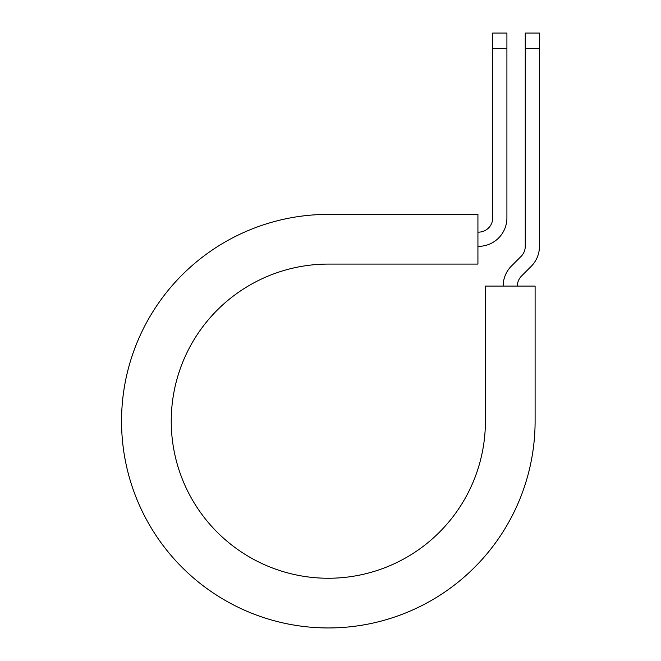 <?xml version="1.0" encoding="UTF-8"?>
<svg xmlns="http://www.w3.org/2000/svg" width="661" height="661" viewBox="0 0 661 661"><rect width="100%" height="100%" fill="white"/><g stroke="black" fill="none" stroke-linecap="round" stroke-linejoin="round"><path stroke-width="0.99" d="M492.718 48.484L492.718 33.05L506.913 33.05L506.913 48.484L492.718 48.484L492.718 217.94A14.203 14.203 0 0 1 478.514 232.135L477.928 232.135M506.913 48.484L506.913 217.94A28.398 28.398 0 0 1 478.514 246.338L477.928 246.338M517.356 286.081A14.203 14.203 0 0 1 521.512 276.042L531.138 266.416A28.398 28.398 0 0 0 539.459 246.338L539.459 33.05L525.255 33.05L525.255 246.338A14.203 14.203 0 0 1 521.099 256.377L511.474 266.003A28.398 28.398 0 0 0 503.153 286.081M539.459 48.484L525.255 48.484M328.327 214.387L477.928 214.387L477.928 264.086L328.327 264.086A157.078 157.078 0 0 0 171.24 421.173A157.078 157.078 0 0 0 328.327 578.251A157.078 157.078 0 0 0 485.405 421.173L485.405 286.081L535.104 286.081L535.104 421.173A206.777 206.777 0 0 1 328.327 627.95A206.777 206.777 0 0 1 121.541 421.173A206.777 206.777 0 0 1 328.327 214.387"/></g></svg>
